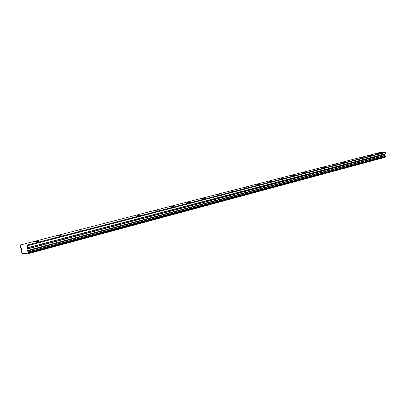 <?xml version="1.0" encoding="UTF-8"?>
<svg xmlns="http://www.w3.org/2000/svg" width="406" height="406" viewBox="0 0 406 406"><rect width="100%" height="100%" fill="white"/><g stroke="black" fill="none" stroke-linecap="round" stroke-linejoin="round"><path stroke-width="0.61" d="M35.87 241.57L35.327 241.773C35.469 242.022 36.413 241.976 38.169 241.636L38.707 241.433C38.565 241.179 37.621 241.225 35.87 241.57M377.159 153.529L379.067 153.407L377.159 153.529M368.973 155.64L370.906 155.523L368.973 155.64M360.508 157.822L362.467 157.706L360.508 157.822M351.753 160.081L353.733 159.964L351.753 160.081M342.689 162.42L344.699 162.298L342.689 162.42M333.301 164.841L335.336 164.719L333.301 164.841M323.572 167.353L325.632 167.231L323.572 167.353M313.478 169.957L315.574 169.835L313.478 169.957M303.008 172.657L305.129 172.535L303.008 172.657M292.132 175.463L294.289 175.336L292.132 175.463M280.83 178.376L283.018 178.254L280.83 178.376M269.077 181.411L271.299 181.284L269.077 181.411M256.846 184.568L259.099 184.441L256.846 184.568M244.097 187.851L246.386 187.729L244.097 187.851M230.811 191.282L233.135 191.155L230.811 191.282M216.946 194.86L219.311 194.733L216.946 194.86M202.462 198.595L204.868 198.468L202.462 198.595M187.323 202.498L189.764 202.371L187.323 202.498M171.474 206.588L173.961 206.456L171.474 206.588M154.874 210.871L157.401 210.739L154.874 210.871M137.461 215.363L140.034 215.231L137.461 215.363M119.176 220.077L121.8 219.945L119.176 220.077M99.957 225.036L102.627 224.904L99.957 225.036M79.718 230.258L82.443 230.126L79.718 230.258M58.388 235.759L61.169 235.627L58.388 235.759M27.004 245.122L27.461 245.701L27.689 247.848L385.426 153.793L384.888 154.539L385.106 155.6L27.491 250.903L28.293 252.055L385.67 156.234L385.7 156.63L28.379 252.735L27.811 253.775L21.939 253.39L21.219 252.451L21.746 250.335L21.477 248.675L20.554 247.421L20.3 245.468L20.61 244.914L380.062 152.438L385.035 152.22L27.004 245.122L20.61 244.914M385.67 156.234L28.161 251.867M385.629 156.736L28.293 252.918L385.7 156.63M28.293 252.055L28.379 252.735M27.491 250.903L27.08 249.061L27.689 247.848M385.035 152.22L385.365 152.539L27.461 245.701M385.365 152.539L385.456 153.681L27.72 247.665M27.542 251.02L385.106 155.6M385.142 155.665L385.578 156.132M385.609 156.741L385.269 157.183L27.892 253.628M27.836 253.765L385.269 157.183M384.959 155.396L27.273 250.543M27.08 249.061L384.888 154.539M384.918 154.427L27.111 248.878M385.005 155.503L27.349 250.73M27.811 253.775L385.203 157.274"/></g></svg>
